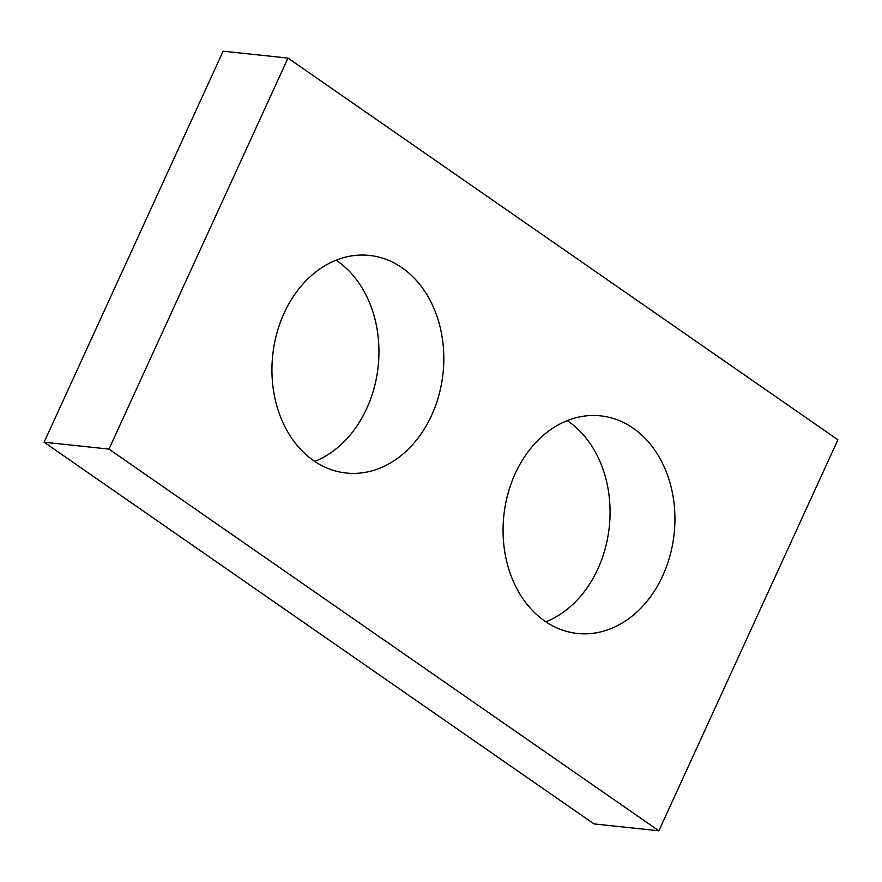 <?xml version="1.0" encoding="UTF-8"?>
<svg xmlns="http://www.w3.org/2000/svg" width="882" height="882" viewBox="0 0 882 882"><rect width="100%" height="100%" fill="white"/><g stroke="black" fill="none" stroke-linecap="round" stroke-linejoin="round"><path stroke-width="1.32" d="M108.971 449.103L658.876 830.8L837.9 439.787L287.984 58.08L108.971 449.103L44.1 442.213L594.016 823.92L658.876 830.8M44.1 442.213L223.124 51.2L287.984 58.08M567.236 420.604A109.423 85.631 -83.9 0 1 597.853 568.945A109.423 85.631 -83.9 0 1 545.881 621.821M336.119 260.179A109.423 85.631 -83.9 0 1 366.725 408.52A109.423 85.631 -83.9 0 1 314.764 461.396M662.713 575.825A109.423 85.631 96.1 0 0 600.543 415.841A109.423 85.631 96.1 0 0 503.843 515.617A109.423 85.631 96.1 0 0 577.445 633.463A109.423 85.631 96.1 0 0 662.713 575.825M431.596 415.4A109.423 85.631 96.1 0 0 369.415 255.416A109.423 85.631 96.1 0 0 272.714 355.192A109.423 85.631 96.1 0 0 346.328 473.039A109.423 85.631 96.1 0 0 431.596 415.4"/></g></svg>
